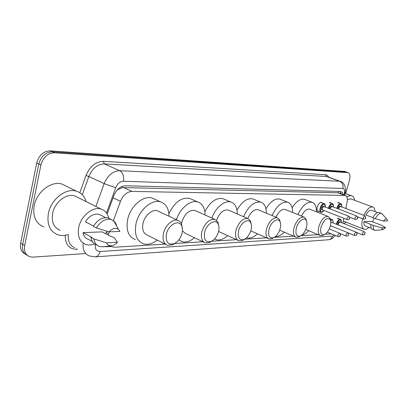 <?xml version="1.0" encoding="UTF-8"?>
<svg xmlns="http://www.w3.org/2000/svg" width="408" height="408" viewBox="0 0 408 408"><rect width="100%" height="100%" fill="white"/><g stroke="black" fill="none" stroke-linecap="round" stroke-linejoin="round"><path stroke-width="0.61" d="M318.964 211.471L318.163 211.482C316.98 210.936 316.685 209.426 317.276 206.953C318.383 203.827 319.801 202.302 321.524 202.373L322.31 203M330.225 202.404L331.097 203.24M338.625 202.429L339.461 203.24M329.929 218.3L330.786 219.167M338.222 218.056L339.043 218.887M109.344 231.836L108.222 235.084M338.482 191.418L338.252 192.811L123.644 187.578L122.079 187.706L117.32 189.893M110.517 245.917L112.44 246.922L114.872 247.202L165.189 244.096M345.836 208.498L347.086 202.22C347.723 198.461 347.137 196.197 345.331 195.432L131.993 191.408C126.975 191.78 123.129 195.09 120.462 201.333L113.444 220.58M342.899 223.222L343.883 218.295M174.91 243.5L202.929 241.771M211.788 241.225L236.513 239.695M244.642 239.195L266.587 237.844M274.186 237.374L293.678 236.171M300.854 235.727L318.209 234.656M325.013 234.238L331.378 233.845M104.193 246.641L111.511 246.549M85.206 253.577L33.13 257.116L29.804 256.719C25.546 254.959 23.837 251.251 24.679 245.596L40.912 164.995C43.192 157.192 47.71 153.127 54.468 152.796L348.009 172.64C349.998 173.609 350.462 176.256 349.386 180.576L345.596 193.596M24.679 245.596L22.664 244.387C21.838 249.752 23.389 253.394 27.305 255.306C23.389 253.394 21.838 249.752 22.664 244.387L38.801 163.985C41.075 156.203 45.589 152.148 52.346 151.827L346.402 172.084M343.072 194.596L342.241 192.357L340.563 191.474L125.409 185.762C120.37 186.099 116.52 189.368 113.863 195.58L107.166 213.996M340.165 191.464L341.17 193.892M25.306 254.082C21.389 252.164 19.839 248.533 20.66 243.178L22.664 244.387L38.801 163.985C41.075 156.203 45.589 152.148 52.346 151.827L345.785 171.941L348.009 172.64M20.66 243.178L36.705 162.976C38.969 155.219 43.477 151.179 50.235 150.868L344.597 171.457M67.973 234.569C64.449 235.707 61.113 235.788 57.967 234.819C49.949 231.591 46.762 224.461 48.399 213.435C50.995 199.124 66.178 187.501 76.592 191.245C81.371 192.846 84.543 196.294 86.108 201.578M43.911 226.94C35.873 223.671 32.625 216.612 34.175 205.765C36.659 191.694 51.739 180.382 62.189 184.166L66.035 186.058M106.871 231.198L105.601 233.708M94.559 243.902C91.53 245.111 88.674 245.325 85.996 244.535C79.713 242.041 77.291 236.324 78.729 227.389C80.947 215.822 92.993 206.198 101.153 209.08C105.152 210.416 107.661 213.45 108.676 218.178M60.149 230.239C53.82 227.684 51.311 222.064 52.617 213.384C54.667 202.154 66.581 192.994 74.807 195.947L77.892 197.487M93.565 226.063L85.42 221.784C89.413 215.791 93.968 213.313 99.083 214.343L101.296 215.465M109.058 231.846C112.435 228.296 115.566 227.47 118.458 229.367L119.937 231.418L109.058 231.846L96.334 227.95C100.628 221.202 105.57 218.362 111.149 219.428L114.648 221.702L116.045 223.961L116.734 226.246M96.334 227.95L93.376 226.394C97.66 219.677 102.597 216.857 108.186 217.928L110.522 219.111M103.301 246.743L99.572 246.514C96.41 245.458 94.518 242.928 93.901 238.94L90.964 237.349L91.749 237.313L83.059 232.621L102.127 231.877L110.792 236.436L111.532 236.4L114.464 237.941L117.463 242.26C115.627 244.392 113.613 245.575 111.43 245.81C109.181 245.922 107.564 244.938 106.58 242.852L117.463 242.26M92.376 241.546L88.388 239.369C85.507 238.399 83.732 236.15 83.059 232.621M106.58 242.852L93.901 238.94M96.65 244.917C93.483 243.856 91.586 241.332 90.964 237.349M182.06 233.238C180.678 238.114 178.112 241.561 174.369 243.586C168.081 245.376 165.434 242.163 166.433 233.963C168.397 224.635 178.918 219.142 181.662 225.757C182.621 227.817 182.753 230.311 182.06 233.238M176.026 242.597L172.916 244.693L167.632 245.325C163.639 243.704 162.251 239.695 163.47 233.305C165.214 225.369 172.819 218.606 177.842 220.351L179.979 221.539L181.351 223.278L182.493 229.373M158.906 211.497L157.35 210.768C152.266 208.978 144.692 215.511 143.035 223.283C141.892 229.546 143.346 233.509 147.395 235.166L165.893 244.453M157.264 240.118C152.516 243.785 147.946 245.029 143.55 243.846C136.634 241.036 134.135 234.248 136.058 223.482C138.893 210.044 151.98 198.834 160.66 201.904C166.092 203.867 168.871 208.641 168.994 216.214M135.318 239.608C128.367 236.773 125.827 230.02 127.699 219.346C130.468 206.025 143.524 194.973 152.25 198.069L154.811 199.237M218.53 231.555C217.148 236.257 214.736 239.532 211.288 241.378C205.785 242.872 203.577 239.807 204.668 232.198C206.581 223.676 215.659 218.402 218.178 224.135C219.142 226.119 219.254 228.592 218.53 231.555M212.262 240.847L209.778 242.444L205.413 242.959C201.833 241.47 200.665 237.68 201.904 231.576C204.872 223.038 209.182 218.969 214.838 219.371L217.928 222.059L218.902 226.516M195.891 210.885L194.698 210.355C188.97 209.875 184.671 213.812 181.795 222.171L181.509 223.579M182.453 230.903L185.502 233.432L204.082 242.321M194.489 237.726C190.133 241.383 185.961 242.694 181.978 241.648L178.816 239.879M176.384 219.667C180.071 208.167 190.72 199.558 197.783 201.975C202.531 203.689 204.954 208.029 205.051 214.99M168.886 213.746C174.517 202.266 181.387 197.135 189.501 198.359L191.459 199.216M251.022 230.056C249.645 234.59 247.37 237.706 244.193 239.399C239.343 240.654 237.492 237.726 238.644 230.627C240.501 222.783 248.426 217.734 250.731 222.753C251.68 224.645 251.772 227.078 251.022 230.056M244.729 239.129L242.663 240.424L239.011 240.842C235.783 239.476 234.799 235.875 236.054 230.046C238.853 222.049 242.76 218.198 247.778 218.504L250.39 220.743L251.308 224.329M218.55 231.474L237.976 240.368M227.664 235.635C223.655 239.256 219.841 240.603 216.22 239.674L214.547 238.925M228.964 210.39L228.036 209.987C223.258 209.528 219.438 212.971 216.566 220.31M211.829 218.025C215.541 207.58 224.818 199.976 230.928 202.047C235.125 203.561 237.247 207.539 237.298 213.981M204.836 211.675C210.12 201.884 216.113 197.528 222.799 198.625L224.324 199.267M280.148 228.709C278.791 233.085 276.644 236.048 273.712 237.609C269.402 238.675 267.847 235.88 269.035 229.225C270.825 221.962 277.828 217.132 279.934 221.559C280.852 223.36 280.923 225.741 280.148 228.709M273.952 237.497L272.167 238.598L269.081 238.945C266.164 237.686 265.333 234.258 266.592 228.669C269.249 221.151 272.814 217.505 277.297 217.729L279.521 219.616L280.362 222.589M257.438 233.789C253.73 237.354 250.226 238.721 246.922 237.895L246.554 237.772M258.713 209.972L257.978 209.666C254.016 209.222 250.639 212.175 247.84 218.52M243.54 216.674C248.421 206.152 254.143 201.302 260.707 202.118C264.445 203.464 266.312 207.142 266.317 213.144M236.997 210.1C241.888 201.644 247.136 197.895 252.746 198.864L253.949 199.359M306.413 227.501C305.077 231.719 303.047 234.549 300.334 235.992C296.483 236.9 295.168 234.223 296.376 227.965C298.11 221.202 304.353 216.587 306.27 220.514C307.153 222.227 307.204 224.553 306.413 227.501M300.365 235.977L298.789 236.941L296.162 237.237C293.51 236.064 292.811 232.795 294.071 227.434C296.59 220.34 299.87 216.872 303.899 217.036L305.806 218.637L306.571 221.167M284.315 232.152C281.255 235.278 278.312 236.716 275.487 236.467M285.605 209.615L285.019 209.375C281.647 208.967 278.633 211.563 275.976 217.178M272.085 215.552C276.675 205.923 281.851 201.47 287.604 202.19C290.955 203.398 292.607 206.81 292.561 212.435M265.94 208.85C270.433 201.486 275.058 198.232 279.811 199.094L280.775 199.476M330.22 226.399C328.899 230.474 326.981 233.177 324.467 234.518C321.009 235.299 319.887 232.733 321.106 226.822C324.08 219.499 327.094 217.087 330.143 219.596C330.99 221.218 331.015 223.487 330.22 226.399M324.227 234.661L322.932 235.431L320.668 235.681C318.25 234.59 317.669 231.469 318.923 226.318C321.325 219.601 324.35 216.296 327.996 216.408L329.644 217.78L330.337 219.973M308.693 230.683C306.418 233.147 304.174 234.564 301.961 234.942M310.029 209.304L309.56 209.115C306.663 208.738 303.96 211.048 301.456 216.046M297.906 214.603C302.226 205.734 306.933 201.618 312.018 202.256C315.042 203.347 316.506 206.535 316.409 211.829M292.128 207.83C296.239 201.379 300.329 198.538 304.404 199.303L305.179 199.604M346.173 222.197L343.725 223.548M374.09 218.214L372.626 221.927M368.888 227.373C367.18 229.026 365.65 229.684 364.293 229.342C361.784 228.174 361.238 224.655 362.656 218.78M372.881 217.632L365.854 214.965C367.776 211.568 369.638 210.008 371.448 210.283L371.703 210.375M383.515 221.029C384.831 219.218 385.953 218.591 386.886 219.147L387.6 220.871L383.515 221.029L375.273 218.668C377.354 214.863 379.369 213.098 381.322 213.369L382.418 214.226M375.273 218.668L372.825 217.734C374.906 213.945 376.926 212.186 378.884 212.461L379.154 212.558M382.928 229.679L374.962 230.352C373.616 229.867 373.04 228.22 373.238 225.41L363.86 221.651L371.168 221.365L381.031 225.032L385.555 227.562L382.928 229.679L381.465 227.786L385.555 227.562M371.311 228.317L365.558 226.068C364.308 225.624 363.742 224.15 363.86 221.651M363.87 215.378C366.715 209.457 369.638 206.657 372.642 206.973C374.111 207.463 374.921 209.018 375.074 211.64M347.351 199.466L350.885 198.915M346.933 197.079C348.661 195.845 350.207 195.417 351.579 195.789C353.211 196.314 354.261 197.829 354.725 200.338M381.465 227.786L373.238 225.41M374.656 230.234L372.545 229.408C371.193 228.919 370.612 227.271 370.801 224.466M106.274 232.463L108.661 233.713M122.283 186.313L122.079 187.706M113.057 197.798L120.462 201.333M123.644 187.578L131.993 191.408M337.554 192.678L344.791 195.35M105.708 246.468L106.427 246.855M95.278 244.346C94.789 248.951 96.38 251.338 100.052 251.506L332.515 236.064L334.371 235.074M100.052 251.506C99.221 254.725 97.65 256.52 95.355 256.887L89.413 255.959C84.65 254.097 82.554 249.818 83.13 243.122M77.51 249.232L76.643 249.283L76.791 248.824M76.643 249.283C68.962 249.084 65.163 244.407 65.249 235.248M68.325 234.763C67.748 241.439 69.875 245.733 74.715 247.646M79.795 192.704L86.006 175.486C89.954 166.296 95.758 161.578 103.423 161.344L325.451 174.685C326.874 174.797 327.95 175.639 328.675 177.205M40.912 164.995L36.705 162.976M54.468 152.796L50.235 150.868M347.601 172.569L343.98 171.314M95.895 206.458L104.168 183.626L88.852 176.506L82.278 194.718M344.02 194.947L344.383 193.096C344.826 190.291 344.311 188.756 342.842 188.486L123.42 181.239C120.039 181.443 117.468 183.62 115.694 187.767L104.168 183.626C107.737 175.307 112.919 170.993 119.712 170.687L104.31 163.909C97.507 164.144 92.351 168.346 88.852 176.506L86.006 175.486M123.42 181.239C124.19 176.169 122.951 172.655 119.712 170.687L339.65 181.254L326.227 176.455L104.31 163.909L103.423 161.344M342.842 188.486C343.516 185.033 342.455 182.626 339.65 181.254L340.68 181.499M327.236 176.695L326.227 176.455L325.451 174.685M115.694 187.767L106.529 212.986M345.296 192.229L344.383 193.096M335.218 235.426C333.387 237.976 331.112 239.425 328.399 239.761C330.409 239.476 331.78 238.241 332.515 236.064M341.037 193.214L340.92 193.805M329.256 228.954L339.385 233.08C340.507 234.08 340.838 234.819 340.374 235.299C340.277 236.278 339.502 236.706 338.038 236.584L337.758 234.896L339.476 233.116M340.17 235.355L339.854 235.375L340.17 235.355M330.414 225.665L347.545 232.58C348.641 233.361 348.968 234.09 348.514 234.763C348.284 235.875 347.519 236.293 346.224 236.028L345.959 234.365L347.626 232.616M348.325 234.814L348.019 234.835L348.325 234.814M330.409 220.152L332.24 219.754M333.015 222.911C333.203 220.187 332.382 219.407 330.546 220.58M331.627 222.36L355.904 232.07C356.99 233.024 357.311 233.738 356.857 234.212C356.77 235.151 356.026 235.564 354.608 235.457L354.363 233.82L355.98 232.101M356.674 234.263L356.378 234.284L356.674 234.263M331.653 222.37L330.801 222.63M330.786 222.105L331.826 222.436M336.36 224.252L336.534 223.543C337.543 220.723 338.798 219.336 340.287 219.382L340.507 219.473M341.256 222.569C340.813 218.591 339.364 218.943 336.921 223.63L336.738 224.405M337.85 224.849L337.962 223.589C338.757 221.728 339.471 221.238 340.109 222.115M339.92 222.044L338.349 223.681L338.36 225.053M339.946 222.049L363.967 231.576C365.033 232.341 365.349 233.039 364.905 233.687C364.701 234.743 363.962 235.146 362.697 234.901L362.472 233.294L364.038 231.606M364.732 233.733L364.446 233.753L364.732 233.733M323.967 210.497C321.632 213.129 322.065 212.053 320.984 212.267C319.877 211.757 319.607 210.339 320.168 208.014C321.208 205.076 322.534 203.643 324.146 203.709L324.396 203.811M325.268 207.08C324.697 202.883 323.131 203.225 320.576 208.111C320.096 212.328 321.213 213.119 323.926 210.482M322.662 209.987C321.718 210.283 321.402 209.656 321.703 208.1C322.529 206.162 323.294 205.657 324.003 206.591M323.779 206.504L322.111 208.197L322.437 209.901L347.249 219.611M323.809 206.514L348.631 216.138C349.641 216.806 349.972 217.546 349.63 218.351C349.549 219.31 348.784 219.739 347.325 219.642L347.045 217.918L348.707 216.169M349.126 218.402L349.437 218.392L349.126 218.402M328.369 208.284L328.455 207.947C329.48 205.066 330.776 203.653 332.331 203.714L332.556 203.806M333.407 207.014C332.872 202.904 331.357 203.245 328.858 208.044L328.756 208.432M329.812 208.84L329.95 208.034C330.76 206.132 331.5 205.637 332.183 206.54M331.969 206.458L330.353 208.126L330.23 209.003M331.995 206.468L356.597 215.929C357.699 216.77 358.025 217.5 357.576 218.107C357.51 219.04 356.75 219.463 355.312 219.376L355.052 217.678L356.668 215.954M357.097 218.158L357.398 218.147L357.097 218.158M336.84 208.33L336.957 207.881C337.967 205.056 339.221 203.669 340.721 203.72L340.93 203.801M341.751 206.943C341.261 202.924 339.793 203.266 337.355 207.973L337.222 208.478M338.263 208.881L338.405 207.963C339.196 206.101 339.915 205.612 340.568 206.494M340.369 206.417L338.798 208.054L338.686 209.044M340.394 206.428L364.757 215.715L365.721 217.857C365.527 218.917 364.783 219.331 363.497 219.101L363.258 217.433L364.823 215.74M365.262 217.903L365.553 217.898L365.262 217.903M340.415 193.616L340.507 191.908M338.105 192.765L345.331 195.432M344.709 195.203L345.219 192.612C346.428 188.195 344.077 181.881 340.303 181.361L327.349 176.73M95.355 256.887L328.399 239.761M344.388 171.386L346.193 172.013M105.529 217.607L99.083 214.343M118.458 229.367L113.74 220.81M111.149 219.428L108.186 217.928M101.153 209.08L74.807 195.947M76.592 191.245L62.189 184.166M111.43 245.81L102.622 246.82M174.369 243.586L172.916 244.693M160.66 201.904L152.25 198.069M177.842 220.351L157.35 210.768M181.662 225.757L181.529 223.625M211.288 241.378L209.778 242.444M197.783 201.975L189.501 198.359M214.838 219.371L194.698 210.355M218.178 224.135L217.928 222.059M244.193 239.399L242.663 240.424M230.928 202.047L222.799 198.625M247.778 218.504L228.036 209.987M250.731 222.753L250.39 220.743M273.712 237.609L272.167 238.598M268.265 238.588L250.787 230.846M260.707 202.118L252.746 198.864M277.297 217.729L257.978 209.666M279.934 221.559L279.521 219.616M300.334 235.992L298.789 236.941M295.509 236.956L279.679 230.163M287.604 202.19L279.811 199.094M303.899 217.036L285.019 209.375M306.27 220.514L305.806 218.637M324.467 234.518L322.932 235.431M320.142 235.462L305.735 229.449M312.018 202.256L304.404 199.303M327.996 216.408L309.56 209.115M330.143 219.596L329.644 217.78M363.875 229.179L343.327 221.075M377.517 212.553L371.448 210.283M386.886 219.147L381.908 213.665M381.322 213.369L378.884 212.461M372.642 206.973L350.523 198.783M351.579 195.789L345.066 193.397M337.952 236.548L327.293 232.162M346.142 235.992L339.997 233.488M330.108 218.897L332 219.647C332.739 219.351 333.091 220.442 333.05 222.926M354.532 235.426L347.81 232.708M337.222 218.173L340.287 219.382C341.032 219.173 341.369 220.244 341.292 222.584M362.625 234.875L356.424 232.392M320.785 212.191L317.378 210.849M325.309 207.096C325.293 204.571 324.906 203.444 324.146 203.709L320.719 202.388M355.246 219.346L349.63 217.168M333.448 207.029C333.423 204.515 333.05 203.408 332.331 203.714L329.19 202.516M363.436 219.076L357.525 216.801M341.792 206.958C341.817 204.566 341.465 203.485 340.721 203.72L337.625 202.541"/></g></svg>
